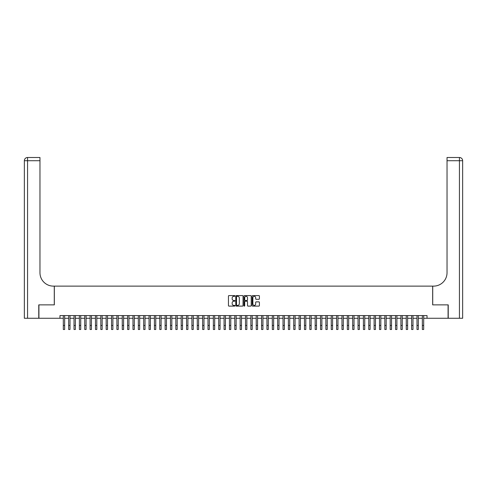 <?xml version="1.0" encoding="UTF-8"?>
<svg xmlns="http://www.w3.org/2000/svg" width="487" height="487" viewBox="0 0 487 487"><rect width="100%" height="100%" fill="white"/><g stroke="black" fill="none" stroke-linecap="round" stroke-linejoin="round"><path stroke-width="0.73" d="M234.929 295.962A0.365 0.365 0 0 0 234.557 295.591L228.969 295.591A0.524 0.524 0 0 0 228.446 296.12L228.446 305.586A0.524 0.524 0 0 0 228.969 306.116L234.557 306.116A0.365 0.365 0 0 0 234.929 305.745A0.365 0.365 0 0 0 234.557 305.379L233.833 305.379A1.686 1.686 0 0 1 232.153 303.693L232.153 302.902A1.686 1.686 0 0 1 233.833 301.222L234.557 301.222A0.365 0.365 0 0 0 234.929 300.85A0.365 0.365 0 0 0 234.557 300.485L233.833 300.485A1.686 1.686 0 0 1 232.153 298.799L232.153 298.014A1.686 1.686 0 0 1 233.833 296.327L234.557 296.327A0.365 0.365 0 0 0 234.929 295.962M258.871 299.304A0.524 0.524 0 0 0 259.401 298.774L259.401 296.12A0.524 0.524 0 0 0 258.871 295.591L252.668 295.591A0.524 0.524 0 0 0 252.138 296.12L252.138 305.586A0.524 0.524 0 0 0 252.668 306.116L258.871 306.116A0.524 0.524 0 0 0 259.401 305.586L259.401 302.378A0.524 0.524 0 0 0 258.871 301.855L256.217 301.855A0.524 0.524 0 0 0 255.687 302.378L255.687 303.967A1.406 1.406 0 0 1 254.281 305.379A1.406 1.406 0 0 1 252.875 303.967L252.875 297.734A1.406 1.406 0 0 1 254.281 296.327A1.406 1.406 0 0 1 255.687 297.734L255.687 298.774A0.524 0.524 0 0 0 256.217 299.304L258.871 299.304M59.962 318.267L38.923 318.267L38.923 304.874L54.331 304.874L54.331 286.119L432.669 286.119L432.669 304.874L448.077 304.874L448.077 318.267L427.038 318.267L427.038 315.588L59.962 315.588L59.962 318.267L63.31 318.267M243.037 296.12A0.524 0.524 0 0 0 242.514 295.591L236.305 295.591A0.524 0.524 0 0 0 235.781 296.12L235.781 305.586A0.524 0.524 0 0 0 236.305 306.116L242.514 306.116A0.524 0.524 0 0 0 243.037 305.586L243.037 296.12M244.486 295.591L250.695 295.591A0.524 0.524 0 0 1 251.219 296.12L251.219 305.586A0.524 0.524 0 0 1 250.695 306.116L248.035 306.116A0.524 0.524 0 0 1 247.512 305.586L247.512 301.745A0.524 0.524 0 0 0 246.982 301.222L245.223 301.222A0.524 0.524 0 0 0 244.699 301.745L244.699 305.745A0.365 0.365 0 0 1 244.328 306.116A0.365 0.365 0 0 1 243.963 305.745L243.963 296.12A0.524 0.524 0 0 1 244.486 295.591M64.649 318.267L68.667 318.267M70.006 318.267L74.024 318.267M75.363 318.267L79.387 318.267M80.726 318.267L84.744 318.267M86.083 318.267L90.101 318.267M91.44 318.267L95.464 318.267M96.803 318.267L100.821 318.267M102.16 318.267L106.178 318.267M107.517 318.267L111.541 318.267M112.881 318.267L116.898 318.267M118.238 318.267L122.255 318.267M123.595 318.267L127.612 318.267M128.958 318.267L132.975 318.267M134.315 318.267L138.332 318.267M139.672 318.267L143.689 318.267M145.029 318.267L149.052 318.267M150.392 318.267L154.409 318.267M155.749 318.267L159.766 318.267M161.106 318.267L165.13 318.267M166.469 318.267L170.487 318.267M171.826 318.267L175.844 318.267M177.183 318.267L181.201 318.267M182.546 318.267L186.564 318.267M187.903 318.267L191.921 318.267M193.26 318.267L197.278 318.267M198.617 318.267L202.641 318.267M203.98 318.267L207.998 318.267M209.337 318.267L213.355 318.267M214.694 318.267L218.718 318.267M220.057 318.267L224.075 318.267M225.414 318.267L229.432 318.267M230.771 318.267L234.795 318.267M236.134 318.267L240.152 318.267M241.491 318.267L245.509 318.267M246.848 318.267L250.866 318.267M252.205 318.267L256.229 318.267M257.568 318.267L261.586 318.267M262.925 318.267L266.943 318.267M268.282 318.267L272.306 318.267M273.645 318.267L277.663 318.267M279.002 318.267L283.02 318.267M284.359 318.267L288.383 318.267M289.722 318.267L293.74 318.267M295.079 318.267L299.097 318.267M300.436 318.267L304.454 318.267M305.799 318.267L309.817 318.267M311.156 318.267L315.174 318.267M316.513 318.267L320.531 318.267M321.87 318.267L325.894 318.267M327.234 318.267L331.251 318.267M332.591 318.267L336.608 318.267M337.948 318.267L341.971 318.267M343.311 318.267L347.328 318.267M348.668 318.267L352.685 318.267M354.025 318.267L358.042 318.267M359.388 318.267L363.405 318.267M364.745 318.267L368.762 318.267M370.102 318.267L374.119 318.267M375.459 318.267L379.483 318.267M380.822 318.267L384.84 318.267M386.179 318.267L390.197 318.267M391.536 318.267L395.56 318.267M396.899 318.267L400.917 318.267M402.256 318.267L406.274 318.267M407.613 318.267L411.637 318.267M412.976 318.267L416.994 318.267M418.333 318.267L422.351 318.267M423.69 318.267L427.038 318.267M236.883 296.327A0.365 0.365 0 0 0 236.518 296.699L236.518 305.008A0.365 0.365 0 0 0 236.883 305.379L237.65 305.379A1.686 1.686 0 0 0 239.33 303.693L239.33 298.014A1.686 1.686 0 0 0 237.65 296.327L236.883 296.327M247.512 297.764A1.406 1.406 0 0 0 246.105 296.358A1.406 1.406 0 0 0 244.699 297.764L244.699 299.962A0.524 0.524 0 0 0 245.223 300.485L246.982 300.485A0.524 0.524 0 0 0 247.512 299.962L247.512 297.764M63.31 325.474L64.649 325.474L64.649 329.498L63.31 329.498L63.31 315.588M64.649 325.474L64.649 315.588M38.765 304.874L54.276 304.874L54.276 286.119L53.369 286.119A13.399 13.399 0 0 1 39.971 272.72L39.971 160.722L27.564 160.722L27.564 318.267L38.765 318.267L38.765 304.874M27.564 318.267L24.35 318.267L24.35 160.722A3.214 3.214 0 0 1 27.564 157.502L39.971 157.502L39.971 160.722M39.971 157.502L27.564 157.502A3.214 3.214 0 0 0 24.35 160.722L27.564 160.722L27.564 157.502M53.369 286.119A13.399 13.399 0 0 1 39.971 272.72M462.65 318.267L462.65 160.722L462.65 318.267L448.235 318.267L448.235 304.874L432.724 304.874L432.724 286.119L433.631 286.119A13.399 13.399 0 0 0 447.029 272.72L447.029 157.502L459.436 157.502L447.029 157.502M459.436 318.267L459.436 157.502A3.214 3.214 0 0 1 462.65 160.722A3.214 3.214 0 0 0 459.436 157.502A3.214 3.214 0 0 1 462.65 160.722L462.65 286.119M433.631 286.119A13.399 13.399 0 0 0 447.029 272.72M68.667 329.498L70.006 329.498L68.667 329.498L68.667 315.588M70.006 329.498L70.006 315.588M74.024 329.498L75.363 329.498L74.024 329.498L74.024 315.588M75.363 329.498L75.363 315.588M79.387 329.498L80.726 329.498L79.387 329.498L79.387 315.588M80.726 329.498L80.726 315.588M84.744 329.498L86.083 329.498L84.744 329.498L84.744 315.588M86.083 329.498L86.083 315.588M90.101 329.498L91.44 329.498L90.101 329.498L90.101 315.588M91.44 329.498L91.44 315.588M95.464 329.498L96.803 329.498L95.464 329.498L95.464 315.588M96.803 329.498L96.803 315.588M100.821 329.498L102.16 329.498L100.821 329.498L100.821 315.588M102.16 329.498L102.16 315.588M106.178 329.498L107.517 329.498L106.178 329.498L106.178 315.588M107.517 329.498L107.517 315.588M111.541 329.498L112.881 329.498L111.541 329.498L111.541 315.588M112.881 329.498L112.881 315.588M116.898 329.498L118.238 329.498L116.898 329.498L116.898 315.588M118.238 329.498L118.238 315.588M122.255 329.498L123.595 329.498L122.255 329.498L122.255 315.588M123.595 329.498L123.595 315.588M127.612 329.498L128.958 329.498L127.612 329.498L127.612 315.588M128.958 329.498L128.958 315.588M132.975 329.498L134.315 329.498L132.975 329.498L132.975 315.588M134.315 329.498L134.315 315.588M138.332 329.498L139.672 329.498L138.332 329.498L138.332 315.588M139.672 329.498L139.672 315.588M143.689 329.498L145.029 329.498L143.689 329.498L143.689 315.588M145.029 329.498L145.029 315.588M149.052 329.498L150.392 329.498L149.052 329.498L149.052 315.588M150.392 329.498L150.392 315.588M154.409 329.498L155.749 329.498L154.409 329.498L154.409 315.588M155.749 329.498L155.749 315.588M159.766 329.498L161.106 329.498L159.766 329.498L159.766 315.588M161.106 329.498L161.106 315.588M165.13 329.498L166.469 329.498L165.13 329.498L165.13 315.588M166.469 329.498L166.469 315.588M170.487 329.498L171.826 329.498L170.487 329.498L170.487 315.588M171.826 329.498L171.826 315.588M175.844 329.498L177.183 329.498L175.844 329.498L175.844 315.588M177.183 329.498L177.183 315.588M181.201 329.498L182.546 329.498L181.201 329.498L181.201 315.588M182.546 329.498L182.546 315.588M186.564 329.498L187.903 329.498L186.564 329.498L186.564 315.588M187.903 329.498L187.903 315.588M191.921 329.498L193.26 329.498L191.921 329.498L191.921 315.588M193.26 329.498L193.26 315.588M197.278 329.498L198.617 329.498L197.278 329.498L197.278 315.588M198.617 329.498L198.617 315.588M202.641 329.498L203.98 329.498L202.641 329.498L202.641 315.588M203.98 329.498L203.98 315.588M207.998 329.498L209.337 329.498L207.998 329.498L207.998 315.588M209.337 329.498L209.337 315.588M213.355 329.498L214.694 329.498L213.355 329.498L213.355 315.588M214.694 329.498L214.694 315.588M218.718 329.498L220.057 329.498L218.718 329.498L218.718 315.588M220.057 329.498L220.057 315.588M224.075 329.498L225.414 329.498L224.075 329.498L224.075 315.588M225.414 329.498L225.414 315.588M229.432 329.498L230.771 329.498L229.432 329.498L229.432 315.588M230.771 329.498L230.771 315.588M234.795 329.498L236.134 329.498L234.795 329.498L234.795 315.588M236.134 329.498L236.134 315.588M240.152 329.498L241.491 329.498L240.152 329.498L240.152 315.588M241.491 329.498L241.491 315.588M245.509 329.498L246.848 329.498L245.509 329.498L245.509 315.588M246.848 329.498L246.848 315.588M250.866 329.498L252.205 329.498L250.866 329.498L250.866 315.588M252.205 329.498L252.205 315.588M256.229 329.498L257.568 329.498L256.229 329.498L256.229 315.588M257.568 329.498L257.568 315.588M261.586 329.498L262.925 329.498L261.586 329.498L261.586 315.588M262.925 329.498L262.925 315.588M266.943 329.498L268.282 329.498L266.943 329.498L266.943 315.588M268.282 329.498L268.282 315.588M272.306 329.498L273.645 329.498L272.306 329.498L272.306 315.588M273.645 329.498L273.645 315.588M277.663 329.498L279.002 329.498L277.663 329.498L277.663 315.588M279.002 329.498L279.002 315.588M283.02 329.498L284.359 329.498L283.02 329.498L283.02 315.588M284.359 329.498L284.359 315.588M288.383 329.498L289.722 329.498L288.383 329.498L288.383 315.588M289.722 329.498L289.722 315.588M293.74 329.498L295.079 329.498L293.74 329.498L293.74 315.588M295.079 329.498L295.079 315.588M299.097 329.498L300.436 329.498L299.097 329.498L299.097 315.588M300.436 329.498L300.436 315.588M304.454 329.498L305.799 329.498L304.454 329.498L304.454 315.588M305.799 329.498L305.799 315.588M309.817 329.498L311.156 329.498L309.817 329.498L309.817 315.588M311.156 329.498L311.156 315.588M315.174 329.498L316.513 329.498L315.174 329.498L315.174 315.588M316.513 329.498L316.513 315.588M320.531 329.498L321.87 329.498L320.531 329.498L320.531 315.588M321.87 329.498L321.87 315.588M325.894 329.498L327.234 329.498L325.894 329.498L325.894 315.588M327.234 329.498L327.234 315.588M331.251 329.498L332.591 329.498L331.251 329.498L331.251 315.588M332.591 329.498L332.591 315.588M336.608 329.498L337.948 329.498L336.608 329.498L336.608 315.588M337.948 329.498L337.948 315.588M341.971 329.498L343.311 329.498L341.971 329.498L341.971 315.588M343.311 329.498L343.311 315.588M347.328 329.498L348.668 329.498L347.328 329.498L347.328 315.588M348.668 329.498L348.668 315.588M352.685 329.498L354.025 329.498L352.685 329.498L352.685 315.588M354.025 329.498L354.025 315.588M358.042 329.498L359.388 329.498L358.042 329.498L358.042 315.588M359.388 329.498L359.388 315.588M363.405 329.498L364.745 329.498L363.405 329.498L363.405 315.588M364.745 329.498L364.745 315.588M368.762 329.498L370.102 329.498L368.762 329.498L368.762 315.588M370.102 329.498L370.102 315.588M374.119 329.498L375.459 329.498L374.119 329.498L374.119 315.588M375.459 329.498L375.459 315.588M379.483 329.498L380.822 329.498L379.483 329.498L379.483 315.588M380.822 329.498L380.822 315.588M384.84 329.498L386.179 329.498L384.84 329.498L384.84 315.588M386.179 329.498L386.179 315.588M390.197 329.498L391.536 329.498L390.197 329.498L390.197 315.588M391.536 329.498L391.536 315.588M395.56 329.498L396.899 329.498L395.56 329.498L395.56 315.588M396.899 329.498L396.899 315.588M400.917 329.498L402.256 329.498L400.917 329.498L400.917 315.588M402.256 329.498L402.256 315.588M406.274 329.498L407.613 329.498L406.274 329.498L406.274 315.588M407.613 329.498L407.613 315.588M411.637 329.498L412.976 329.498L411.637 329.498L411.637 315.588M412.976 329.498L412.976 315.588M416.994 329.498L418.333 329.498L416.994 329.498L416.994 315.588M418.333 329.498L418.333 315.588M422.351 329.498L423.69 329.498L422.351 329.498L422.351 315.588M423.69 329.498L423.69 315.588M462.65 160.722L447.029 160.722M68.667 325.474L70.006 325.474M74.024 325.474L75.363 325.474M79.387 325.474L80.726 325.474M84.744 325.474L86.083 325.474M90.101 325.474L91.44 325.474M95.464 325.474L96.803 325.474M100.821 325.474L102.16 325.474M106.178 325.474L107.517 325.474M111.541 325.474L112.881 325.474M116.898 325.474L118.238 325.474M122.255 325.474L123.595 325.474M127.612 325.474L128.958 325.474M132.975 325.474L134.315 325.474M138.332 325.474L139.672 325.474M143.689 325.474L145.029 325.474M149.052 325.474L150.392 325.474M154.409 325.474L155.749 325.474M159.766 325.474L161.106 325.474M165.13 325.474L166.469 325.474M170.487 325.474L171.826 325.474M175.844 325.474L177.183 325.474M181.201 325.474L182.546 325.474M186.564 325.474L187.903 325.474M191.921 325.474L193.26 325.474M197.278 325.474L198.617 325.474M202.641 325.474L203.98 325.474M207.998 325.474L209.337 325.474M213.355 325.474L214.694 325.474M218.718 325.474L220.057 325.474M224.075 325.474L225.414 325.474M229.432 325.474L230.771 325.474M234.795 325.474L236.134 325.474M240.152 325.474L241.491 325.474M245.509 325.474L246.848 325.474M250.866 325.474L252.205 325.474M256.229 325.474L257.568 325.474M261.586 325.474L262.925 325.474M266.943 325.474L268.282 325.474M272.306 325.474L273.645 325.474M277.663 325.474L279.002 325.474M283.02 325.474L284.359 325.474M288.383 325.474L289.722 325.474M293.74 325.474L295.079 325.474M299.097 325.474L300.436 325.474M304.454 325.474L305.799 325.474M309.817 325.474L311.156 325.474M315.174 325.474L316.513 325.474M320.531 325.474L321.87 325.474M325.894 325.474L327.234 325.474M331.251 325.474L332.591 325.474M336.608 325.474L337.948 325.474M341.971 325.474L343.311 325.474M347.328 325.474L348.668 325.474M352.685 325.474L354.025 325.474M358.042 325.474L359.388 325.474M363.405 325.474L364.745 325.474M368.762 325.474L370.102 325.474M374.119 325.474L375.459 325.474M379.483 325.474L380.822 325.474M384.84 325.474L386.179 325.474M390.197 325.474L391.536 325.474M395.56 325.474L396.899 325.474M400.917 325.474L402.256 325.474M406.274 325.474L407.613 325.474M411.637 325.474L412.976 325.474M416.994 325.474L418.333 325.474M422.351 325.474L423.69 325.474"/></g></svg>
